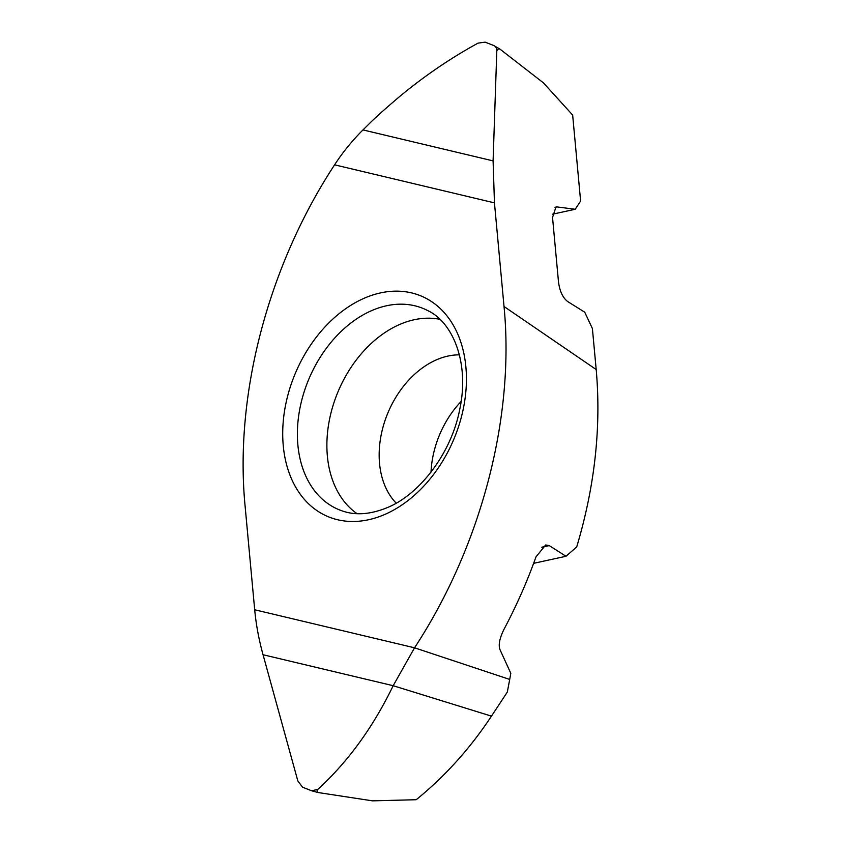<?xml version="1.0" encoding="UTF-8"?>
<svg xmlns="http://www.w3.org/2000/svg" width="843" height="843" viewBox="0 0 843 843"><rect width="100%" height="100%" fill="white"/><g stroke="black" fill="none" stroke-linecap="round" stroke-linejoin="round"><path stroke-width="1.26" d="M334.597 164.828L494.451 202.868L493.092 160.887L362.964 129.917C352.026 140.886 342.574 152.52 334.597 164.828C268.095 266.219 234.291 395.135 245.102 506.116L254.691 609.763L414.545 647.803L509.709 679.437L507.307 692.092L491.469 716.139C470.036 748.552 444.946 776.403 416.2 799.722L372.522 800.85L318.001 792.515L311.636 790.776L317.769 789.417C347.885 761.935 373.017 727.361 393.175 685.707L414.545 647.803C481.047 546.412 514.852 417.496 504.03 306.515L596.191 369.54C601.322 427.18 594.831 486.316 576.696 546.959L565.99 556.275L533.63 563.335M494.451 202.868L504.03 306.515M439.856 319.318A106.798 76.565 -66.9 0 0 399.888 324.376A106.798 76.565 113.1 0 0 330.245 416.02A106.798 76.565 113.1 0 0 357.032 513.661M555.01 207.367L557.044 206.925L555.969 206.967L552.534 217.494L558.498 281.952C559.731 291.267 562.808 297.8 567.708 301.562L584.726 312.195L592.397 328.538L596.191 369.54M431.026 472.112A82.762 59.337 113.1 0 1 461.132 401.468M493.092 160.887L496.801 51.044C497.338 49.347 498.392 48.704 499.952 49.105L543.429 82.867L572.66 115.07L580.616 201.098L575.2 209.264L557.044 206.925M509.709 679.437L510.805 673.315L500.078 649.848C498.224 645.359 499.477 638.625 503.819 629.637C516.295 606.191 527.023 581.923 535.99 556.865L545.663 544.978L549.236 545.59L565.99 556.275M317.769 789.417C316.799 789.722 316.873 790.766 318.001 792.515M254.691 609.763C256.072 624.568 258.864 639.552 263.048 654.737L297.842 780.976L302.584 787.225L311.636 790.776M552.428 214.227L575.2 209.264M362.964 129.917C369.002 124.258 372.111 119.832 400.509 95.796C425.293 75.375 451.153 57.809 478.076 43.119L485.125 42.15L493.576 45.448L499.952 49.105M496.801 51.044C496.854 48.262 495.779 46.397 493.576 45.448L493.724 45.511M384.577 514.546A119.727 85.828 113.1 0 1 283.259 445.694A119.727 85.828 113.1 0 1 364.566 298.085A119.727 85.828 113.1 0 1 465.884 366.937A119.727 85.828 113.1 0 1 384.577 514.546M342.237 510.921A109.063 78.188 113.1 0 1 298.833 414.661A109.063 78.188 113.1 0 1 371.942 310.498A109.063 78.188 -66.9 0 1 427.633 310.551C452.765 322.152 469.741 362.722 459.751 409.308C451.5 452.965 419.645 494.567 387.2 507.655C370.435 514.493 355.451 515.579 342.237 510.921M396.199 503.155A84.142 60.327 113.1 0 1 383.28 426.147A84.142 60.327 113.1 0 1 436.695 359.719A84.142 60.327 -66.9 0 1 459.403 354.85M263.048 654.737L393.175 685.707L491.469 716.139M549.236 545.59L541.786 547.223"/></g></svg>
